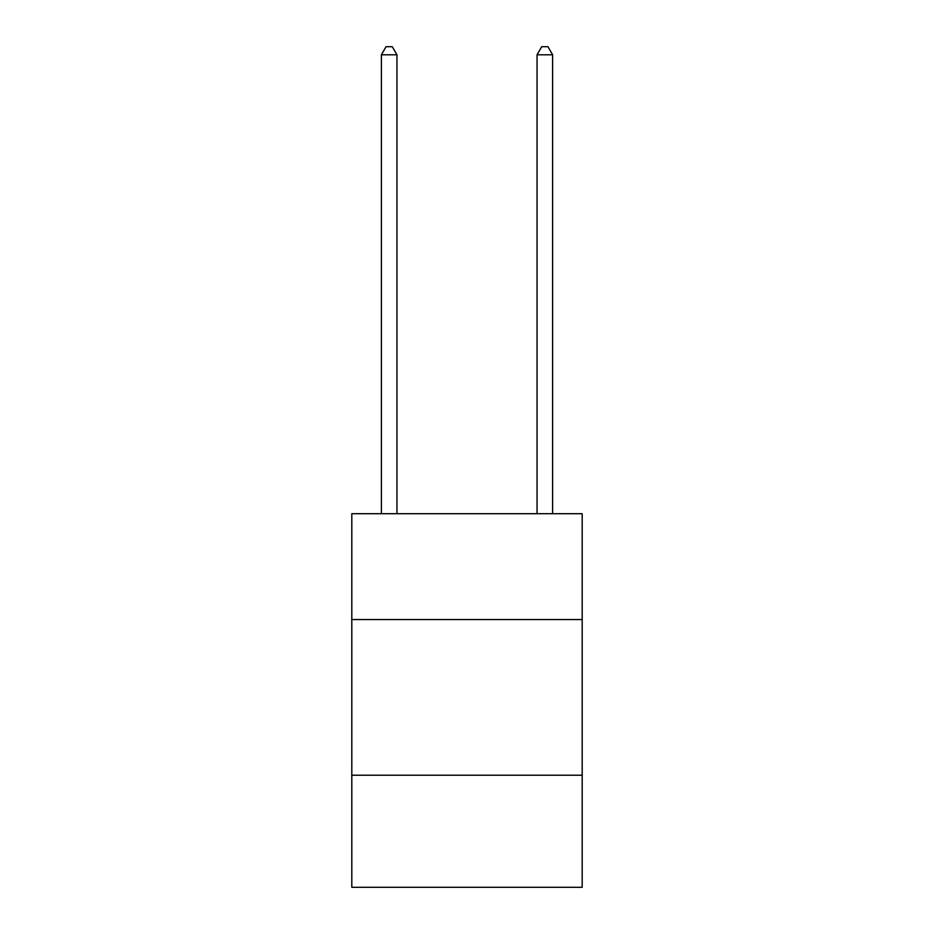 <?xml version="1.0" encoding="UTF-8"?>
<svg xmlns="http://www.w3.org/2000/svg" width="934" height="934" viewBox="0 0 934 934"><rect width="100%" height="100%" fill="white"/><g stroke="black" fill="none" stroke-linecap="round" stroke-linejoin="round"><path stroke-width="1.4" d="M582.197 619.557L582.197 513.7L351.803 513.7L351.803 619.557L582.197 619.557L582.197 887.3L351.803 887.3L351.803 619.557M582.197 775.22L351.803 775.22M396.95 513.7L396.95 54.791L381.387 54.791L381.387 513.7M381.387 54.791L386.057 46.7L392.28 46.7L396.95 54.791M552.613 513.7L552.613 54.791L537.05 54.791L537.05 513.7M537.05 54.791L541.72 46.7L547.943 46.7L552.613 54.791"/></g></svg>
